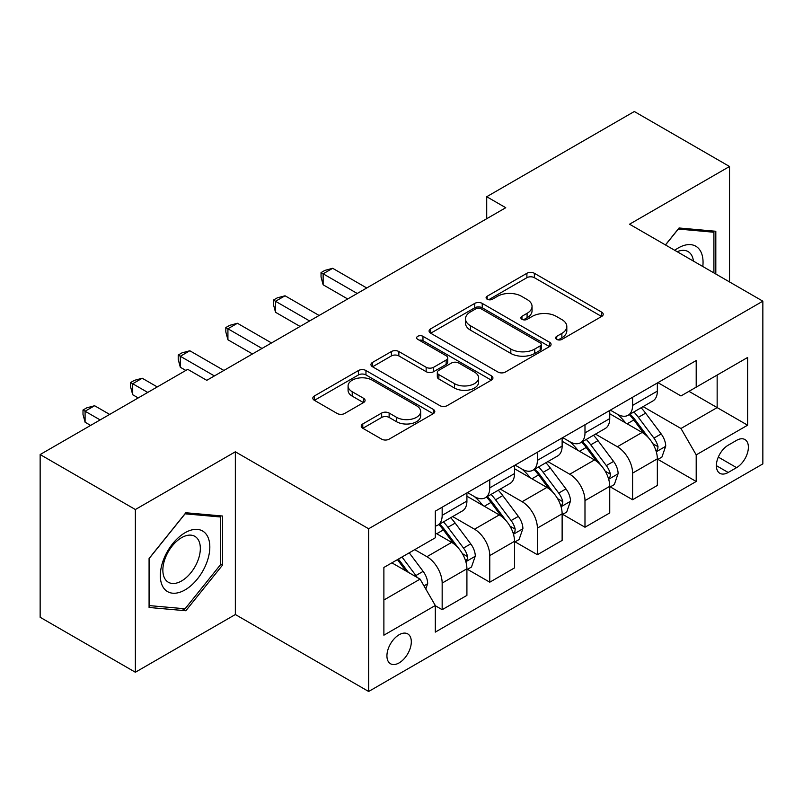 <?xml version="1.0" encoding="UTF-8"?>
<svg xmlns="http://www.w3.org/2000/svg" width="803" height="803" viewBox="0 0 803 803"><rect width="100%" height="100%" fill="white"/><g stroke="black" fill="none" stroke-linecap="round" stroke-linejoin="round"><path stroke-width="1.2" d="M556.72 339.388A3.704 2.138 0 0 0 561.949 339.388L601.668 316.452A5.29 3.051 0 0 0 603.224 314.294A5.29 3.051 0 0 0 601.668 312.136L534.376 273.291A5.29 3.051 0 0 0 526.898 273.291L487.18 296.217A3.704 2.138 0 0 0 486.096 297.732A3.704 2.138 0 0 0 487.18 299.238A3.704 2.138 0 0 0 492.41 299.238L497.559 296.277A16.923 9.766 0 0 1 521.478 296.277L527.089 299.509A16.923 9.766 0 0 1 532.048 306.415A16.923 9.766 0 0 1 527.089 313.321L521.95 316.292A3.704 2.138 0 0 0 520.866 317.807A3.704 2.138 0 0 0 521.95 319.313A3.704 2.138 0 0 0 527.18 319.313L532.319 316.352A16.923 9.766 0 0 1 556.248 316.352L561.859 319.584A16.923 9.766 0 0 1 566.808 326.49A16.923 9.766 0 0 1 561.859 333.396L556.72 336.367A3.704 2.138 0 0 0 555.636 337.872A3.704 2.138 0 0 0 556.72 339.388L556.72 336.367M399.121 662.897A17.234 9.947 120 0 0 410.383 647.71A17.234 9.947 120 0 0 407.733 633.898A17.234 9.947 120 0 0 399.121 634.751A17.234 9.947 120 0 0 387.859 649.938A17.234 9.947 120 0 0 390.499 663.75A17.234 9.947 120 0 0 399.121 662.897M362.785 423.944A5.29 3.051 0 0 0 361.23 426.102A5.29 3.051 0 0 0 362.785 428.26L381.666 439.161A5.29 3.051 0 0 0 389.134 439.161L433.249 413.696A5.29 3.051 0 0 0 434.804 411.527A5.29 3.051 0 0 0 433.249 409.369L365.957 370.524A5.29 3.051 0 0 0 358.479 370.524L314.364 395.989A5.29 3.051 0 0 0 312.819 398.147A5.29 3.051 0 0 0 314.364 400.306L337.17 413.475A5.29 3.051 0 0 0 344.648 413.475L363.528 402.574A5.29 3.051 0 0 0 365.074 400.416A5.29 3.051 0 0 0 363.528 398.258L352.216 391.734A14.143 8.16 0 0 1 348.08 385.952A14.143 8.16 0 0 1 356.813 378.414A14.143 8.16 0 0 1 372.221 380.18L416.526 405.756A14.143 8.16 0 0 1 420.662 411.527A14.143 8.16 0 0 1 411.939 419.076A14.143 8.16 0 0 1 396.521 417.309L389.134 413.043A5.29 3.051 0 0 0 381.666 413.043L362.785 423.944L362.785 428.26M235.349 451.798L135.366 509.524L40.15 454.548L40.15 617.276L135.366 672.241L235.349 614.526L368.647 691.483L368.647 528.765L235.349 451.798L235.349 614.526M729.525 281.933L729.525 166.492L629.542 224.208L762.85 301.175L368.647 528.765M729.525 166.492L634.31 111.517L486.718 196.725L486.718 218.717M40.15 454.548L187.741 369.34L206.783 380.331L505.76 207.716L486.718 196.725M497.93 372.03A5.29 3.051 0 0 0 505.408 372.03L549.523 346.565A5.29 3.051 0 0 0 551.069 344.407A5.29 3.051 0 0 0 549.523 342.249L482.232 303.393A5.29 3.051 0 0 0 474.754 303.393L430.639 328.869A5.29 3.051 0 0 0 429.083 331.027A5.29 3.051 0 0 0 430.639 333.185L497.93 372.03M419.216 340.191A3.704 2.138 0 0 1 422.97 340.713L422.97 336.316L491.386 375.814A5.29 3.051 0 0 1 492.932 377.972A5.29 3.051 0 0 1 491.386 380.13L447.271 405.595A5.29 3.051 0 0 1 439.793 405.595L372.502 366.75L372.502 362.424A5.29 3.051 0 0 0 370.956 364.592A5.29 3.051 0 0 0 372.502 366.75M372.502 362.424L391.382 351.533A5.29 3.051 0 0 1 398.86 351.533L426.152 367.282A5.29 3.051 0 0 0 433.63 367.282L446.147 360.055A5.29 3.051 0 0 0 447.703 357.897A5.29 3.051 0 0 0 446.147 355.739L417.741 339.338A3.704 2.138 0 0 1 416.657 337.822A3.704 2.138 0 0 1 418.935 335.845A3.704 2.138 0 0 1 422.97 336.316M736.572 440.365L728.191 445.203A16.702 9.636 120 0 0 717.28 459.918A16.702 9.636 120 0 0 719.839 473.298A16.702 9.636 120 0 0 728.191 472.475L736.572 467.637A16.702 9.636 120 0 0 747.483 452.922A16.702 9.636 120 0 0 744.923 439.542A16.702 9.636 120 0 0 736.572 440.365M368.647 691.483L762.85 463.893L762.85 301.175M657.918 382.64L680.964 395.949L696.201 387.156L696.201 360.547L435.306 511.17L435.306 537.779L383.884 567.46L383.884 635.193L435.306 605.502L435.306 632.112L696.201 481.489L696.201 454.879L680.964 428.491L643.093 406.629M696.201 387.156L747.613 357.465L747.613 425.199L696.201 454.879M135.366 509.524L135.366 672.241M688.964 391.332L717.149 407.603L717.149 375.061L747.613 357.465M680.964 428.491L717.149 407.603L747.613 425.199M383.884 600.012L420.069 579.124L391.884 562.843M435.306 605.723L442.162 609.688L442.162 583.078A21.54 12.436 -120 0 0 426.925 556.69L414.739 549.654M442.162 609.688L466.914 595.394L466.914 568.785A21.54 12.436 -120 0 0 451.677 542.396L435.306 532.941M467.487 569.337L489.77 582.195L489.77 555.586A21.54 12.436 -120 0 0 474.533 529.207L452.661 516.57M489.77 582.195L514.522 567.902L514.522 541.302A21.54 12.436 -120 0 0 499.285 514.914L466.914 496.224M515.094 541.844L537.378 554.712L537.378 528.103A21.54 12.436 -120 0 0 522.141 501.714L500.269 489.087M537.378 554.712L562.13 540.419L562.13 513.81A21.54 12.436 -120 0 0 546.893 487.421L514.522 468.731M562.702 514.362L584.985 527.23L584.985 500.62A21.54 12.436 -120 0 0 569.749 474.232L547.877 461.605M584.985 527.23L609.738 512.936L609.738 486.327A21.54 12.436 -120 0 0 594.501 459.938L562.13 441.248M610.31 486.879L632.593 499.737L632.593 473.128A21.54 12.436 -120 0 0 617.356 446.739L595.485 434.112M632.593 499.737L657.346 485.444L657.346 458.834A21.54 12.436 -120 0 0 642.119 432.446L609.738 413.756M610.31 410.132L617.356 414.197A21.54 12.436 -120 0 0 628.127 415.261A21.54 12.436 -120 0 0 632.593 405.405L632.593 397.264M562.702 437.615L569.749 441.69A21.54 12.436 -120 0 0 580.519 442.754A21.54 12.436 -120 0 0 584.985 432.887L584.985 424.757M515.094 465.108L522.141 469.173A21.54 12.436 -120 0 0 532.911 470.237A21.54 12.436 -120 0 0 537.378 460.38L537.378 452.24M467.487 492.59L474.533 496.655A21.54 12.436 -120 0 0 485.303 497.73A21.54 12.436 -120 0 0 489.77 487.863L489.77 479.722M657.918 459.386L696.201 481.489M628.127 415.261L652.889 400.968A21.54 12.436 -120 0 0 657.346 391.111L657.346 382.971M580.519 442.754L605.281 428.461A21.54 12.436 -120 0 0 609.738 418.594L609.738 410.463M532.911 470.237L557.673 455.943A21.54 12.436 -120 0 0 562.13 446.087L562.13 437.946M485.303 497.73L510.066 483.436A21.54 12.436 -120 0 0 514.522 473.569L514.522 465.429M435.306 526.085A21.54 12.436 -120 0 0 437.695 525.212L462.448 510.919A21.54 12.436 -120 0 0 466.914 501.052L466.914 492.922M437.695 525.212A21.54 12.436 -120 0 0 442.162 515.345L442.162 507.215M420.069 579.124L435.306 605.502M715.814 274.014L715.814 231.264L679.057 227.982L665.436 244.925M149.077 607.47L185.834 610.752L222.582 565.031L222.582 516.028L185.834 512.746L149.077 558.466L149.077 607.47M220.684 563.927L222.582 565.031M181.95 608.513L185.834 610.752M558.195 339.91L561.859 337.792A16.923 9.766 0 0 0 566.808 330.886L566.808 326.49M532.048 306.415L532.048 310.821A16.923 9.766 0 0 1 527.089 317.727L523.426 319.835M601.598 316.492L534.376 277.687A5.29 3.051 0 0 0 526.898 277.687L488.656 299.76M549.453 346.605L482.232 307.79A5.29 3.051 0 0 0 474.754 307.79L430.709 333.225M540.178 345.912A3.704 2.138 0 0 0 541.262 344.407A3.704 2.138 0 0 0 540.178 342.891L481.107 308.794A3.704 2.138 0 0 0 475.868 308.794L470.448 311.925A16.923 9.766 0 0 0 465.499 318.831A16.923 9.766 0 0 0 470.448 325.737L510.828 349.044A16.923 9.766 0 0 0 534.748 349.044L540.178 345.912L540.178 350.319A3.704 2.138 0 0 0 541.262 348.803L541.262 344.407M465.499 318.831L465.499 323.228A16.923 9.766 0 0 0 470.448 330.133L470.448 325.737M540.178 350.319L534.748 353.44A16.923 9.766 0 0 1 510.828 353.44L470.448 330.133M372.572 366.79L391.382 355.93L391.382 351.533M447.703 357.897L447.703 362.294A5.29 3.051 0 0 1 446.147 364.452L433.63 371.679A5.29 3.051 0 0 1 426.152 371.679L398.86 355.93A5.29 3.051 0 0 0 391.382 355.93M422.97 340.713L491.316 380.17M454.468 383.633A14.143 8.16 0 0 0 469.885 385.41A14.143 8.16 0 0 0 478.608 377.862A14.143 8.16 0 0 0 474.473 372.09L458.864 363.076A5.29 3.051 0 0 0 451.386 363.076L438.86 370.303A5.29 3.051 0 0 0 437.314 372.462A5.29 3.051 0 0 0 438.86 374.62L454.468 383.633L454.468 388.03A14.143 8.16 0 0 0 469.885 389.806A14.143 8.16 0 0 0 478.608 382.258L478.608 377.862M437.314 372.462L437.314 376.868A5.29 3.051 0 0 0 438.86 379.026L438.86 374.62M454.468 388.03L438.86 379.026M420.662 411.527L420.662 415.934A14.143 8.16 0 0 1 411.939 423.472A14.143 8.16 0 0 1 396.521 421.705L389.134 417.44A5.29 3.051 0 0 0 381.666 417.44L362.856 428.3M348.08 385.952L348.08 390.348A14.143 8.16 0 0 0 352.216 396.13L352.216 391.734M363.458 402.614L352.216 396.13M433.178 413.736L365.957 374.921A5.29 3.051 0 0 0 358.479 374.921L314.435 400.346M657.346 459.717L661.923 457.078L665.727 446.087A14.273 8.241 -120 0 0 661.17 433.931L645.612 413.154A41.204 23.789 -120 0 0 641.115 407.773M625.637 422.94A41.204 23.789 -120 0 0 617.196 414.107M656.051 450.975L657.707 449.178L658.018 446.689A14.273 8.241 -120 0 0 653.933 438.107L638.375 417.329A41.204 23.789 -120 0 0 633.878 411.949M630.044 414.157A34.208 19.744 60 0 1 635.655 420.541L648.824 438.127M366.74 287.976L332.663 268.302L323.137 273.793L323.137 284.794L347.699 298.977M629.311 414.589A41.204 23.789 60 0 1 633.798 419.969L644.147 433.781M323.137 284.794L321.039 276.985L321.039 272.588L357.225 293.476M321.039 272.588L324.854 270.39L332.663 268.302M609.738 487.2L614.315 484.56L618.119 473.569A14.273 8.241 -120 0 0 613.562 461.414L598.004 440.636A41.204 23.789 -120 0 0 593.507 435.256M578.03 450.423A41.204 23.789 -120 0 0 569.588 441.59M608.443 478.458L610.099 476.671L610.41 474.182A14.273 8.241 -120 0 0 606.325 465.589L590.767 444.822A41.204 23.789 -120 0 0 586.27 439.432M582.436 441.65A34.208 19.744 60 0 1 588.047 448.034L601.216 465.61M319.132 315.469L285.045 295.785L275.529 301.286L275.529 312.277L300.091 326.46M581.693 442.072A41.204 23.789 60 0 1 586.19 447.462L596.539 461.273M275.529 312.277L273.432 304.478L273.432 300.071L309.617 320.959M273.432 300.071L277.246 297.873L285.045 295.785M562.13 514.693L566.697 512.053L570.511 501.052A14.273 8.241 -120 0 0 565.954 488.907L550.396 468.129A41.204 23.789 -120 0 0 545.899 462.739M530.422 477.905A41.204 23.789 -120 0 0 521.98 469.082M560.835 505.95L562.491 504.154L562.803 501.664A14.273 8.241 -120 0 0 558.717 493.082L543.159 472.305A41.204 23.789 -120 0 0 538.662 466.924M534.828 469.133A34.208 19.744 60 0 1 540.439 475.517L553.608 493.102M271.524 342.951L237.437 323.278L227.922 328.768L227.922 339.769L252.483 353.952M534.085 469.564A41.204 23.789 60 0 1 538.582 474.944L548.931 488.756M227.922 339.769L225.824 331.96L225.824 327.564L262.009 348.452M225.824 327.564L229.628 325.366L237.437 323.278M514.522 542.176L519.089 539.536L522.904 528.545A14.273 8.241 -120 0 0 518.347 516.389L502.778 495.612A41.204 23.789 -120 0 0 498.292 490.231M482.814 505.398A41.204 23.789 -120 0 0 474.372 496.565M513.227 533.433L514.884 531.646L515.195 529.147A14.273 8.241 -120 0 0 511.109 520.565L495.551 499.797A41.204 23.789 -120 0 0 491.055 494.407M487.22 496.625A34.208 19.744 60 0 1 492.831 503.009L506 520.585M223.917 370.444L189.829 350.76L180.314 356.261L180.314 367.252L185.834 370.444M486.477 497.047A41.204 23.789 60 0 1 490.974 502.427L501.323 516.239M180.314 367.252L178.216 359.443L178.216 355.046L214.401 375.934M178.216 355.046L182.02 352.848L189.829 350.76M466.914 569.668L471.481 567.028L475.296 556.027A14.273 8.241 -120 0 0 470.739 543.872L455.171 523.104A41.204 23.789 -120 0 0 450.674 517.714M465.61 560.926L467.276 559.129L467.587 556.64A14.273 8.241 -120 0 0 463.502 548.058L447.933 527.28A41.204 23.789 -120 0 0 443.447 521.89M439.612 524.108A34.208 19.744 60 0 1 445.223 530.492L458.393 548.068M157.268 386.936L142.221 378.243L132.706 383.744L132.706 394.735L138.226 397.927M438.87 524.53A41.204 23.789 60 0 1 443.366 529.92L453.715 543.731M132.706 394.735L130.608 386.936L130.608 382.539L147.742 392.426M130.608 382.539L134.412 380.341L142.221 378.243M702.796 266.506A35.011 20.216 120 0 0 699.734 249.874A35.011 20.216 120 0 0 674.741 250.305M693.421 261.085A26.509 15.307 120 0 0 691.062 254.35A26.509 15.307 120 0 0 688.081 251.59A26.509 15.307 120 0 0 677.18 251.71M678.224 229.026L713.907 232.248L713.907 272.92M711.548 230.883L713.907 232.248M665.506 244.975L678.294 229.066M185.071 532.72A35.011 20.216 120 0 0 160.319 575.6A35.011 20.216 120 0 0 185.071 589.894A35.011 20.216 120 0 0 209.824 547.014A35.011 20.216 120 0 0 185.071 532.72M181.598 537.659A26.509 15.307 120 0 0 164.284 561.016A26.509 15.307 120 0 0 168.349 582.255A26.509 15.307 120 0 0 181.598 580.95A26.509 15.307 120 0 0 198.913 557.583A26.509 15.307 120 0 0 194.848 536.344A26.509 15.307 120 0 0 181.598 537.659M220.684 564.489L185.071 608.784L149.458 605.613L149.458 558.125L185.071 513.83L220.684 517.002L220.684 564.489M218.326 515.646L220.684 517.002M425.781 589.011L427.688 583.52A14.273 8.241 -120 0 0 423.131 571.365L409.239 552.825M109.66 414.418L94.613 405.736L85.088 411.226L85.088 422.227L90.609 425.409M417.189 577.457A14.273 8.241 -120 0 0 415.894 575.54L402.002 557.001M398.429 559.069L408.406 572.388M397.435 559.641L405.896 570.933M85.088 422.227L83 414.418L83 410.022L100.134 419.919M83 410.022L86.804 407.824L94.613 405.736M426.925 556.69L451.677 542.396M474.533 529.207L499.285 514.914M522.141 501.714L546.893 487.421M569.749 474.232L594.501 459.938M617.356 446.739L642.119 432.446M632.593 405.405L657.346 391.111M632.593 473.128L657.346 458.834M584.985 500.62L609.738 486.327M584.985 432.887L609.738 418.594M537.378 528.103L562.13 513.81M537.378 460.38L562.13 446.087M489.77 555.586L514.522 541.302M489.77 487.863L514.522 473.569M442.162 583.078L466.914 568.785M442.162 515.345L466.914 501.052M718.304 457.088L736.572 467.637M716.386 465.66L728.191 472.475M561.859 337.792L561.859 333.396M521.95 319.313L521.95 316.292M527.089 317.727L527.089 313.321M487.18 299.238L487.18 296.217M526.898 277.687L526.898 273.291M534.376 277.687L534.376 273.291M601.668 316.452L601.668 312.136M430.639 333.185L430.639 328.869M474.754 307.79L474.754 303.393M482.232 307.79L482.232 303.393M549.523 346.565L549.523 342.249M510.828 353.44L510.828 349.044M534.748 353.44L534.748 349.044M398.86 355.93L398.86 351.533M426.152 371.679L426.152 367.282M433.63 371.679L433.63 367.282M446.147 364.452L446.147 360.055M491.386 380.13L491.386 375.814M381.666 417.44L381.666 413.043M389.134 417.44L389.134 413.043M396.521 421.705L396.521 417.309M363.528 402.574L363.528 398.258M314.364 400.306L314.364 395.989M358.479 374.921L358.479 370.524M365.957 374.921L365.957 370.524M433.249 413.696L433.249 409.369M656.282 451.758L665.637 446.358M638.375 417.329L645.612 413.154M627.153 423.813L633.798 419.969M653.933 438.107L661.17 433.931M652.809 443.678L658.018 446.689M608.674 479.24L618.029 473.85M590.767 444.822L598.004 440.636M579.545 451.296L586.19 447.462M606.325 465.589L613.562 461.414M605.191 471.17L610.41 474.182M561.066 506.733L570.411 501.333M543.159 472.305L550.396 468.129M531.937 478.789L538.582 474.944M558.717 493.082L565.954 488.907M557.583 498.653L562.803 501.664M513.458 534.216L522.803 528.816M495.551 499.797L502.778 495.612M484.329 506.271L490.974 502.427M511.109 520.565L518.347 516.389M509.975 526.136L515.195 529.147M465.85 561.698L475.195 556.308M447.933 527.28L455.171 523.104M436.712 533.754L443.366 529.92M463.502 548.058L470.739 543.872M462.367 553.628L467.587 556.64M423.974 585.879L427.587 583.791M415.894 575.54L423.131 571.365"/></g></svg>
